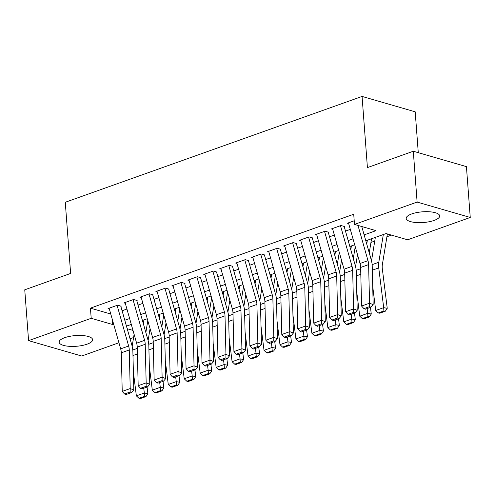 <?xml version="1.0" encoding="UTF-8"?>
<svg xmlns="http://www.w3.org/2000/svg" width="495" height="495" viewBox="0 0 495 495"><rect width="100%" height="100%" fill="white"/><g stroke="black" fill="none" stroke-linecap="round" stroke-linejoin="round"><path stroke-width="0.74" d="M64.684 337.689A16.787 5.365 -4.3 0 1 82.51 335.548A16.787 5.365 -4.3 0 1 92.621 339.675A16.787 5.365 -4.3 0 1 87.083 344.18A16.787 5.365 -4.3 0 1 69.257 346.321A16.787 5.365 -4.3 0 1 59.14 342.193A16.787 5.365 -4.3 0 1 64.684 337.689M411.741 213.92A16.787 5.365 -4.3 0 1 429.567 211.78A16.787 5.365 -4.3 0 1 439.678 215.907A16.787 5.365 -4.3 0 1 434.14 220.411A16.787 5.365 -4.3 0 1 416.314 222.552A16.787 5.365 -4.3 0 1 406.203 218.425A16.787 5.365 -4.3 0 1 411.741 213.92M418.275 152.683L415.2 111.814L362.068 96.432L65.272 202.269L70.624 273.444L24.75 289.804L28.574 340.64L91.204 318.304L112.742 324.541L113.664 324.213M362.068 96.432L367.42 167.601L413.294 151.241L466.426 166.623L470.25 217.46L407.62 239.797L386.081 233.56L365.811 240.787M147.566 322.096L148.154 321.886M163.523 316.41L164.111 316.2M179.475 310.718L180.062 310.507M195.432 305.025L196.02 304.815M211.39 299.339L211.978 299.129M227.347 293.646L227.935 293.436M243.305 287.954L243.893 287.744M259.262 282.268L259.85 282.057M275.22 276.575L275.808 276.365M291.171 270.883L291.759 270.672M307.129 265.196L307.717 264.986M323.087 259.504L323.674 259.293M339.044 253.811L339.632 253.601M355.002 248.119L355.589 247.915M370.959 242.432L374.74 241.084M386.917 236.74L391.465 235.119M133.582 337.522L130.055 338.784M118.93 342.75L81.706 356.023L28.574 340.64M121.195 306.219L117.606 305.18L108.028 308.589L109.333 308.967M137.152 300.527L133.557 299.487L123.985 302.903L125.291 303.28M153.11 294.834L149.515 293.795L139.943 297.21L141.248 297.588M169.061 289.148L165.472 288.109L155.9 291.518L157.206 291.895M185.019 283.456L181.43 282.416L171.858 285.832L173.163 286.209M200.976 277.763L197.387 276.724L187.815 280.139L189.115 280.517M216.934 272.071L213.345 271.031L203.767 274.447L205.072 274.824M232.891 266.384L229.303 265.345L219.724 268.76L221.03 269.138M248.849 260.692L245.26 259.652L235.682 263.068L236.987 263.445M264.806 254.999L261.212 253.96L251.639 257.375L252.945 257.753M280.758 249.313L277.169 248.273L267.597 251.689L268.903 252.066M296.715 243.62L293.127 242.581L283.555 245.996L284.86 246.374M312.673 237.928L309.084 236.888L299.512 240.304L300.812 240.681M328.631 232.242L325.042 231.202L315.464 234.618L316.769 234.995M344.588 226.549L340.999 225.51L331.421 228.925L332.727 229.303M364.134 234.89L376.027 230.651L354.488 224.414L353.721 214.242L90.436 308.137L110.769 314.022M122.092 310.767L126.93 309.041M138.049 305.075L142.888 303.355M154.007 299.388L158.839 297.662M169.964 293.696L174.797 291.97M185.922 288.003L190.754 286.283M201.88 282.317L206.712 280.591M217.831 276.625L222.67 274.898M233.788 270.932L238.627 269.212M249.746 265.246L254.585 263.519M265.704 259.553L270.536 257.827M281.661 253.861L286.494 252.141M297.619 248.174L302.451 246.448M313.576 242.482L318.409 240.756M329.528 236.789L334.366 235.069M345.485 231.103L350.324 229.377M354.216 220.795L347.379 223.233L348.684 223.61M413.294 151.241L417.118 202.078L470.25 217.46M90.436 308.137L91.204 318.304M354.488 224.414L417.118 202.078M124.79 320.246L129.622 318.52M140.741 314.554L145.579 312.834M156.698 308.868L161.537 307.141M172.656 303.175L177.495 301.449M188.614 297.483L193.446 295.762M204.571 291.796L209.404 290.07M220.529 286.104L225.361 284.377M236.486 280.411L241.319 278.691M252.438 274.725L257.276 272.999M268.395 269.033L273.234 267.306M284.353 263.34L289.191 261.62M300.31 257.654L305.143 255.927M316.268 251.961L321.1 250.235M332.225 246.269L337.058 244.549M348.183 240.582L353.015 238.856M127.196 328.729L133 330.406M354.692 244.753L349.854 246.479M338.735 250.445L333.896 252.165M322.777 256.132L317.945 257.858M306.82 261.824L301.987 263.55M290.862 267.517L286.03 269.237M274.904 273.203L270.072 274.929M258.953 278.895L254.114 280.622M242.996 284.588L238.157 286.314M227.038 290.274L222.199 292.001M211.08 295.967L206.248 297.693M195.123 301.659L190.29 303.385M179.165 307.352L174.333 309.072M163.208 313.038L158.375 314.764M147.256 318.731L142.418 320.457M131.299 324.423L126.46 326.143M112.377 319.677L112.742 324.541M357.984 225.423L367.995 260.661A10.76 6.639 -109.6 0 1 368.614 264.608L369.561 303.2L373.168 304.604L372.221 266.013A16.143 9.956 70.4 0 0 371.3 260.092L361.758 226.518M348.468 222.849L360.02 263.507A10.76 6.639 -109.6 0 1 360.638 267.455L361.579 306.046L369.561 303.2L369.511 306.646L363.924 308.639L365.366 309.202L370.953 307.209L369.511 306.646M370.953 307.209L373.168 304.604M361.579 306.046L363.924 308.639M378.304 312.945L379.727 313.211L385.308 311.219L383.891 310.953L378.304 312.945L375.711 310.495L372.723 286.518M371.51 260.884L375.346 237.39M375.711 310.495L383.687 307.649L378.743 267.9A16.143 9.956 -109.6 0 1 378.799 262.263L383.322 234.543M383.891 310.953L383.687 307.649L387.239 308.323L385.308 311.219M387.375 233.931L382.332 264.813A10.76 6.639 70.4 0 0 382.295 268.575L387.239 308.323M340.486 225.689L352.044 266.353A10.76 6.639 -109.6 0 1 352.657 270.301L353.603 308.892L357.211 310.297L356.264 271.706A16.143 9.956 70.4 0 0 355.342 265.784L344.229 226.679M332.51 228.535L344.062 269.2A10.76 6.639 -109.6 0 1 344.681 273.147L345.628 311.739L353.603 308.892L353.554 312.339L347.966 314.331L349.408 314.888L354.995 312.896L353.554 312.339M354.995 312.896L357.211 310.297M345.628 311.739L347.966 314.331M324.534 231.382L336.086 272.046A10.76 6.639 -109.6 0 1 336.699 275.993L337.646 314.579L341.253 315.983L340.312 277.398A16.143 9.956 70.4 0 0 339.384 271.477L328.272 232.365M316.553 234.228L328.105 274.892A10.76 6.639 -109.6 0 1 328.723 278.84L329.67 317.425L337.646 314.579L337.596 318.025L332.009 320.018L333.457 320.581L339.038 318.588L337.596 318.025M339.038 318.588L341.253 315.983M329.67 317.425L332.009 320.018M308.577 237.074L320.129 277.732A10.76 6.639 -109.6 0 1 320.748 281.68L321.688 320.271L325.295 321.676L324.355 283.084A16.143 9.956 70.4 0 0 323.427 277.163L312.314 238.058M300.595 239.92L312.147 280.578A10.76 6.639 -109.6 0 1 312.766 284.526L313.712 323.117L321.688 320.271L321.639 323.718L316.051 325.71L317.499 326.273L323.08 324.281L321.639 323.718M323.08 324.281L325.295 321.676M313.712 323.117L316.051 325.71M292.619 242.76L304.171 283.425A10.76 6.639 -109.6 0 1 304.79 287.372L305.731 325.964L309.344 327.368L308.397 288.777A16.143 9.956 70.4 0 0 307.469 282.855L296.363 243.75M284.637 245.607L296.196 286.271A10.76 6.639 -109.6 0 1 296.808 290.219L297.755 328.81L305.731 325.964L305.681 329.41L300.1 331.403L301.542 331.959L307.123 329.967L305.681 329.41M307.123 329.967L309.344 327.368M297.755 328.81L300.1 331.403M362.346 318.638L363.769 318.904L369.357 316.911L367.933 316.645L362.346 318.638L359.754 316.187L356.771 292.205M355.552 266.576L357.501 254.64M366.739 244.06L367.364 240.236M359.754 316.187L367.729 313.341L367.135 308.571M367.933 316.645L367.729 313.341L371.281 314.009L369.357 316.911M370.458 307.383L371.281 314.009M371.559 238.738L369.251 252.889M346.389 324.324L347.812 324.596L353.399 322.604L351.976 322.332L346.389 324.324L343.796 321.874L340.814 297.897M339.595 272.269L341.544 260.333M350.788 249.746L351.407 245.922M343.796 321.874L351.772 319.034L351.178 314.257M351.976 322.332L351.772 319.034L355.33 319.702L353.399 322.604M354.5 313.075L355.33 319.702M355.237 246.677L353.294 258.582M330.437 330.017L331.854 330.283L337.442 328.29L336.018 328.024L330.437 330.017L327.839 327.566L324.856 303.59M323.637 277.955L325.586 266.025M334.83 255.439L335.455 251.615M327.839 327.566L335.814 324.72L335.22 319.949M336.018 328.024L335.814 324.72L339.372 325.394L337.442 328.29M338.543 318.761L339.372 325.394M339.279 252.363L337.336 264.268M314.48 335.709L315.897 335.975L321.484 333.983L320.061 333.717L314.48 335.709L311.881 333.259L308.899 309.276M307.68 283.647L309.629 271.712M318.873 261.131L319.498 257.307M311.881 333.259L319.863 330.413L319.269 325.642M320.061 333.717L319.863 330.413L323.414 331.081L321.484 333.983M322.591 324.454L323.414 331.081M323.322 258.056L321.379 269.961M276.662 248.453L288.214 289.117A10.76 6.639 -109.6 0 1 288.833 293.065L289.773 331.65L293.387 333.055L292.44 294.469A16.143 9.956 70.4 0 0 291.512 288.548L280.405 249.437M268.686 251.299L280.238 291.963A10.76 6.639 -109.6 0 1 280.851 295.911L281.797 334.496L289.773 331.65L289.724 335.096L284.142 337.089L285.584 337.652L291.171 335.66L289.724 335.096M291.171 335.66L293.387 333.055M281.797 334.496L284.142 337.089M298.522 341.395L299.939 341.668L305.526 339.675L304.103 339.403L298.522 341.395L295.923 338.945L292.941 314.969M291.728 289.34L293.671 277.404M302.915 266.817L303.54 262.994M295.923 338.945L303.905 336.105L303.311 331.328M304.103 339.403L303.905 336.105L307.457 336.773L305.526 339.675M306.634 330.146L307.457 336.773M307.364 263.748L305.421 275.653M260.704 254.145L272.256 294.803A10.76 6.639 -109.6 0 1 272.875 298.751L273.822 337.343L277.429 338.747L276.482 300.156A16.143 9.956 70.4 0 0 275.554 294.234L264.448 255.129M252.728 256.992L264.281 297.65A10.76 6.639 -109.6 0 1 264.899 301.597L265.84 340.189L273.822 337.343L273.766 340.789L268.185 342.781L269.627 343.344L275.214 341.352L273.766 340.789M275.214 341.352L277.429 338.747M265.84 340.189L268.185 342.781M282.565 347.088L283.988 347.354L289.569 345.361L288.152 345.095L282.565 347.088L279.966 344.638L276.983 320.661M275.771 295.026L277.72 283.097M286.958 272.51L287.583 268.686M279.966 344.638L287.948 341.791L287.354 337.021M288.152 345.095L287.948 341.791L291.499 342.466L289.569 345.361M290.676 335.833L291.499 342.466M291.413 269.435L289.47 281.339M244.747 259.832L256.299 300.496A10.76 6.639 -109.6 0 1 256.917 304.444L257.864 343.035L261.471 344.44L260.525 305.848A16.143 9.956 70.4 0 0 259.603 299.927L248.49 260.822M236.771 262.678L248.323 303.342A10.76 6.639 -109.6 0 1 248.942 307.29L249.882 345.881L257.864 343.035L257.815 346.481L252.227 348.474L253.669 349.031L259.256 347.038L257.815 346.481M259.256 347.038L261.471 344.44M249.882 345.881L252.227 348.474M266.607 352.78L268.03 353.046L273.611 351.054L272.194 350.788L266.607 352.78L264.014 350.33L261.026 326.347M259.813 300.719L261.762 288.783M271 278.202L271.625 274.379M264.014 350.33L271.99 347.484L271.396 342.713M272.194 350.788L271.99 347.484L275.542 348.152L273.611 351.054M274.719 341.525L275.542 348.152M275.455 275.127L273.512 287.032M228.789 265.524L240.347 306.188A10.76 6.639 -109.6 0 1 240.96 310.136L241.906 348.721L245.514 350.126L244.567 311.541A16.143 9.956 70.4 0 0 243.645 305.619L232.532 266.508M220.813 268.37L232.365 309.035A10.76 6.639 -109.6 0 1 232.984 312.982L233.925 351.568L241.906 348.721L241.857 352.168L236.27 354.16L237.711 354.723L243.299 352.731L241.857 352.168M243.299 352.731L245.514 350.126M233.925 351.568L236.27 354.16M250.649 358.467L252.073 358.739L257.66 356.746L256.237 356.48L250.649 358.467L248.057 356.016L245.075 332.04M243.856 306.411L245.805 294.476M255.043 283.889L255.667 280.065M248.057 356.016L256.033 353.176L255.439 348.4M256.237 356.48L256.033 353.176L259.584 353.845L257.66 356.746M258.761 347.218L259.584 353.845M259.498 280.82L257.555 292.724M212.838 271.217L224.39 311.875A10.76 6.639 -109.6 0 1 225.002 315.822L225.949 354.414L229.556 355.818L228.616 317.227A16.143 9.956 70.4 0 0 227.688 311.305L216.575 272.201M204.856 274.063L216.408 314.721A10.76 6.639 -109.6 0 1 217.027 318.669L217.973 357.26L225.949 354.414L225.899 357.86L220.312 359.853L221.76 360.416L227.341 358.423L225.899 357.86M227.341 358.423L229.556 355.818M217.973 357.26L220.312 359.853M234.692 364.159L236.115 364.425L241.702 362.433L240.279 362.167L234.692 364.159L232.099 361.709L229.117 337.732M227.898 312.104L229.847 300.168M239.091 289.581L239.71 285.757M232.099 361.709L240.075 358.863L239.481 354.092M240.279 362.167L240.075 358.863L243.633 359.537L241.702 362.433M242.804 352.904L243.633 359.537M243.54 286.506L241.597 298.411M196.88 276.903L208.432 317.567A10.76 6.639 -109.6 0 1 209.051 321.515L209.991 360.106L213.599 361.511L212.658 322.919A16.143 9.956 70.4 0 0 211.73 316.998L200.617 277.893M188.898 279.749L200.45 320.414A10.76 6.639 -109.6 0 1 201.069 324.361L202.016 362.953L209.991 360.106L209.942 363.553L204.355 365.545L205.802 366.102L211.384 364.11L209.942 363.553M211.384 364.11L213.599 361.511M202.016 362.953L204.355 365.545M218.74 369.852L220.157 370.118L225.745 368.125L224.322 367.859L218.74 369.852L216.142 367.401L213.159 343.419M211.94 317.79L213.889 305.854M223.134 295.274L223.759 291.45M216.142 367.401L224.117 364.555L223.523 359.785M224.322 367.859L224.117 364.555L227.675 365.223L225.745 368.125M226.846 358.597L227.675 365.223M227.582 292.199L225.64 304.103M180.922 282.596L192.475 323.26A10.76 6.639 -109.6 0 1 193.093 327.207L194.034 365.799L197.641 367.197L196.701 328.612A16.143 9.956 70.4 0 0 195.772 322.69L184.666 283.579M172.941 285.442L184.493 326.106A10.76 6.639 -109.6 0 1 185.111 330.054L186.058 368.639L194.034 365.799L193.984 369.239L188.403 371.231L189.845 371.795L195.426 369.802L193.984 369.239M195.426 369.802L197.641 367.197M186.058 368.639L188.403 371.231M202.783 375.538L204.2 375.81L209.787 373.818L208.364 373.552L202.783 375.538L200.184 373.088L197.202 349.111M195.983 323.482L197.932 311.547M207.176 300.966L207.801 297.136M200.184 373.088L208.166 370.248L207.572 365.471M208.364 373.552L208.166 370.248L211.718 370.916L209.787 373.818M210.895 364.289L211.718 370.916M211.625 297.891L209.682 309.796M164.965 288.288L176.517 328.946A10.76 6.639 -109.6 0 1 177.136 332.894L178.076 371.485L181.69 372.89L180.743 334.298A16.143 9.956 70.4 0 0 179.815 328.377L168.708 289.272M156.989 291.134L168.541 331.792A10.76 6.639 -109.6 0 1 169.154 335.74L170.101 374.331L178.076 371.485L178.027 374.932L172.446 376.924L173.887 377.487L179.475 375.495L178.027 374.932M179.475 375.495L181.69 372.89M170.101 374.331L172.446 376.924M186.825 381.23L188.242 381.496L193.83 379.51L192.406 379.238L186.825 381.23L184.227 378.78L181.244 354.804M180.031 329.175L181.974 317.239M191.219 306.653L191.843 302.829M184.227 378.78L192.208 375.934L191.615 371.163M192.406 379.238L192.208 375.934L195.76 376.608L193.83 379.51M194.937 369.982L195.76 376.608M195.667 303.577L193.724 315.482M149.007 293.974L160.559 334.639A10.76 6.639 -109.6 0 1 161.178 338.586L162.125 377.178L165.732 378.582L164.786 339.991A16.143 9.956 70.4 0 0 163.857 334.069L152.751 294.964M141.032 296.821L152.584 337.485A10.76 6.639 -109.6 0 1 153.203 341.432L154.143 380.024L162.125 377.178L162.069 380.624L156.488 382.616L157.93 383.173L163.517 381.181L162.069 380.624M163.517 381.181L165.732 378.582M154.143 380.024L156.488 382.616M133.05 299.667L144.602 340.331A10.76 6.639 -109.6 0 1 145.221 344.279L146.167 382.87L149.775 384.269L148.828 345.683A16.143 9.956 70.4 0 0 147.906 339.762L136.793 300.651M125.074 302.513L136.626 343.177A10.76 6.639 -109.6 0 1 137.245 347.125L138.185 385.71L146.167 382.87L146.118 386.31L140.531 388.303L141.972 388.866L147.559 386.873L146.118 386.31M147.559 386.873L149.775 384.269M138.185 385.71L140.531 388.303M117.092 305.359L128.644 346.017A10.76 6.639 -109.6 0 1 129.263 349.965L130.21 388.556L133.817 389.961L132.87 351.37A16.143 9.956 70.4 0 0 131.948 345.448L120.836 306.343M109.117 308.206L120.669 348.864A10.76 6.639 -109.6 0 1 121.287 352.811L122.228 391.403L130.21 388.556L130.16 392.003L124.573 393.995L126.015 394.558L131.602 392.566L130.16 392.003M131.602 392.566L133.817 389.961M122.228 391.403L124.573 393.995M170.868 386.923L172.291 387.189L177.872 385.197L176.455 384.931L170.868 386.923L168.269 384.473L165.287 360.49M164.074 334.861L166.023 322.926M175.261 312.345L175.886 308.521M168.269 384.473L176.251 381.626L175.657 376.856M176.455 384.931L176.251 381.626L179.803 382.295L177.872 385.197M178.98 375.668L179.803 382.295M179.716 309.27L177.773 321.175M154.91 392.609L156.333 392.882L161.915 390.889L160.498 390.623L154.91 392.609L152.318 390.159L149.329 366.182M148.116 340.554L150.065 328.618M159.303 318.038L159.928 314.207M152.318 390.159L160.293 387.319L159.699 382.542M160.498 390.623L160.293 387.319L163.845 387.987L161.915 390.889M163.022 381.36L163.845 387.987M163.758 314.962L161.815 326.867M138.953 398.302L140.376 398.568L145.963 396.582L144.54 396.309L138.953 398.302L136.36 395.851L133.372 371.875M132.159 346.246L134.108 334.311M143.346 323.724L143.971 319.9M136.36 395.851L144.336 393.005L143.742 388.235M144.54 396.309L144.336 393.005L147.887 393.68L145.963 396.582M147.065 387.053L147.887 393.68M147.801 320.649L145.858 332.553M367.995 260.661L360.02 263.507M368.614 264.608L360.638 267.455M372.327 270.19L378.743 267.9M372.147 264.639L378.799 262.263M352.044 266.353L344.062 269.2M352.657 270.301L344.681 273.147M336.086 272.046L328.105 274.892M336.699 275.993L328.723 278.84M320.129 277.732L312.147 280.578M320.748 281.68L312.766 284.526M304.171 283.425L296.196 286.271M304.79 287.372L296.808 290.219M356.369 275.882L360.805 274.298M356.19 270.326L360.669 268.729M340.411 281.568L344.848 279.991M340.232 276.018L344.712 274.422M324.454 287.261L328.89 285.677M324.275 281.711L328.754 280.114M308.496 292.953L312.933 291.369M308.317 287.397L312.797 285.801M288.214 289.117L280.238 291.963M288.833 293.065L280.851 295.911M292.545 298.64L296.975 297.062M292.359 293.089L296.839 291.493M272.256 294.803L264.281 297.65M272.875 298.751L264.899 301.597M276.587 304.332L281.018 302.748M276.408 298.782L280.882 297.186M256.299 300.496L248.323 303.342M256.917 304.444L248.942 307.29M260.63 310.025L265.066 308.441M260.45 304.468L264.93 302.872M240.347 306.188L232.365 309.035M240.96 310.136L232.984 312.982M244.672 315.711L249.109 314.133M244.493 310.161L248.973 308.564M224.39 311.875L216.408 314.721M225.002 315.822L217.027 318.669M228.715 321.404L233.151 319.82M228.535 315.853L233.015 314.257M208.432 317.567L200.45 320.414M209.051 321.515L201.069 324.361M212.757 327.096L217.194 325.512M212.578 321.54L217.058 319.943M192.475 323.26L184.493 326.106M193.093 327.207L185.111 330.054M196.8 332.782L201.236 331.204M196.62 327.232L201.1 325.636M176.517 328.946L168.541 331.792M177.136 332.894L169.154 335.74M180.842 338.475L185.279 336.891M180.663 332.925L185.142 331.328M160.559 334.639L152.584 337.485M161.178 338.586L153.203 341.432M144.602 340.331L136.626 343.177M145.221 344.279L137.245 347.125M128.644 346.017L120.669 348.864M129.263 349.965L121.287 352.811M164.891 344.167L169.321 342.583M164.711 338.611L169.185 337.015M148.933 349.854L153.37 348.276M148.754 344.303L153.233 342.707M132.976 355.546L137.412 353.962M132.796 349.996L137.276 348.4"/></g></svg>
